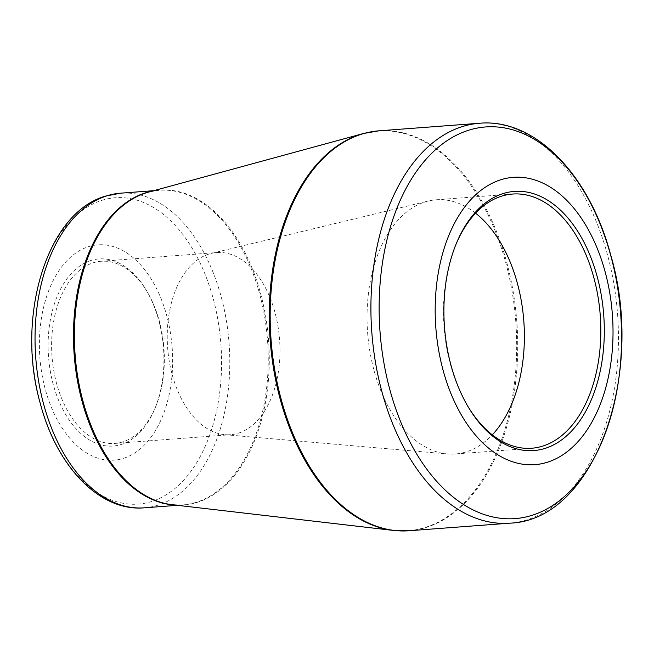 <?xml version="1.0" encoding="UTF-8"?>
<svg xmlns="http://www.w3.org/2000/svg" width="654" height="654" viewBox="0 0 654 654"><rect width="100%" height="100%" fill="white"/><g stroke="black" fill="none" stroke-linecap="round" stroke-linejoin="round"><path stroke-width="0.49" stroke-dasharray="3.27 2.45" d="M123.541 458.307A107.943 66.324 85.7 0 0 152.938 281.939A107.943 66.324 85.7 0 0 41.586 317.231A107.943 66.324 85.7 0 0 123.541 458.307M90.792 260.521A93.833 57.65 85.7 0 0 59.579 402.611A93.833 57.65 85.7 0 0 155.211 407.81A93.833 57.65 85.7 0 0 146.365 290.425A93.833 57.65 85.7 0 0 90.792 260.521M122.805 441.875A91.339 56.121 -94.3 0 1 114.842 443.428A91.339 56.121 -94.3 0 1 52.655 363.101A91.339 56.121 -94.3 0 1 93.154 262.81A91.339 56.121 -94.3 0 1 101.117 261.265A91.339 56.121 -94.3 0 1 147.256 291.929A91.339 56.121 -94.3 0 1 155.865 406.191A91.339 56.121 -94.3 0 1 122.805 441.875M238.432 433.161A91.339 56.121 85.7 0 0 278.931 332.878A91.339 56.121 85.7 0 0 216.744 252.55A91.339 56.121 85.7 0 0 211.201 253.425A91.339 56.121 85.7 0 0 167.645 347.846A91.339 56.121 85.7 0 0 224.862 434.681A91.339 56.121 85.7 0 0 230.47 434.714A91.339 56.121 85.7 0 0 238.432 433.161M475.581 213.179A127.456 78.317 85.7 0 0 436.136 199.797A127.456 78.317 85.7 0 0 428.403 201.015A127.456 78.317 85.7 0 0 367.622 332.78A127.456 78.317 85.7 0 0 447.467 453.95A127.456 78.317 85.7 0 0 455.29 453.99A127.456 78.317 85.7 0 0 466.4 451.832A127.456 78.317 85.7 0 0 492.282 434.853M455.65 245.185A127.456 78.317 85.7 0 0 455.323 245.994A127.456 78.317 85.7 0 0 467.34 405.447A127.456 78.317 85.7 0 0 467.782 406.191M409.012 530.754A200.525 123.214 85.7 0 0 516.807 321.539A200.525 123.214 85.7 0 0 378.879 130.833M479.619 123.246A200.525 123.214 -94.3 0 1 617.548 313.945A200.525 123.214 -94.3 0 1 509.76 523.167M177.479 505.321L182.711 504.929L172.198 504.708A157.859 96.996 85.7 0 0 197.451 502.272A157.859 96.996 85.7 0 0 266.17 319.732A157.859 96.996 85.7 0 0 148.646 192.08L158.996 190.289A157.761 96.939 -94.3 0 1 266.415 329.027A157.761 96.939 -94.3 0 1 196.453 502.256A157.761 96.939 -94.3 0 1 182.711 504.929A157.761 96.939 -94.3 0 1 174.593 504.986M363.526 133.49A200.435 123.156 -94.3 0 1 512.752 295.567A200.435 123.156 -94.3 0 1 425.492 527.345A200.435 123.156 -94.3 0 1 393.438 530.435M144.272 507.823A157.761 96.939 85.7 0 0 158.023 505.15A157.761 96.939 85.7 0 0 227.976 331.921A157.761 96.939 85.7 0 0 120.565 193.183M150.968 191.442A157.761 96.939 -94.3 0 1 158.996 190.289L153.772 190.682M101.836 200.353A153.616 94.389 -94.3 0 1 218.248 321.932A153.616 94.389 -94.3 0 1 151.695 501.504A153.616 94.389 -94.3 0 1 35.275 379.925A153.616 94.389 -94.3 0 1 101.836 200.353M114.842 443.428L230.47 434.714M101.117 261.265L216.744 252.55M224.862 434.681L447.467 453.95M211.201 253.425L428.403 201.015M455.29 453.99L531.727 448.235M436.136 199.797L512.572 194.042M147.256 291.929L146.365 290.425M155.865 406.191L155.211 407.81M467.34 405.447L468.223 406.943M455.323 245.994L455.977 244.375"/><path stroke-width="0.98" d="M545.199 448.366A129.95 79.845 -94.3 0 1 468.223 406.943A129.95 79.845 -94.3 0 1 455.977 244.375A129.95 79.845 -94.3 0 1 588.428 251.577A129.95 79.845 -94.3 0 1 545.199 448.366M547.488 462.206A144.068 88.519 85.7 0 0 586.728 226.832A144.068 88.519 85.7 0 0 438.115 273.928A144.068 88.519 85.7 0 0 547.488 462.206M492.282 434.853A127.456 78.317 85.7 0 0 523.805 321.008A127.456 78.317 85.7 0 0 475.581 213.179M467.782 406.191A127.456 78.317 85.7 0 0 531.727 448.235A127.456 78.317 85.7 0 0 542.828 446.069A127.456 78.317 85.7 0 0 599.35 306.121A127.456 78.317 85.7 0 0 512.572 194.042A127.456 78.317 85.7 0 0 455.65 245.185M532.217 515.27A196.38 120.663 85.7 0 0 617.302 285.708A196.38 120.663 85.7 0 0 468.477 130.285A196.38 120.663 85.7 0 0 383.391 359.847A196.38 120.663 85.7 0 0 532.217 515.27M363.526 133.49L148.646 192.08A157.859 96.996 85.7 0 0 75.112 354.82A157.859 96.996 85.7 0 0 172.198 504.708L393.438 530.435A200.435 123.156 -94.3 0 1 270.364 342.696A200.435 123.156 -94.3 0 1 360.444 134.397A200.435 123.156 -94.3 0 1 363.526 133.49L378.879 130.833A200.525 123.214 85.7 0 0 361.409 134.233A200.525 123.214 85.7 0 0 272.489 354.411A200.525 123.214 85.7 0 0 409.012 530.754L509.76 523.167A200.525 123.214 -94.3 0 1 373.23 346.824A200.525 123.214 -94.3 0 1 462.149 126.639A200.525 123.214 -94.3 0 1 479.619 123.246C535.274 118.178 589.638 175.158 610.632 254.741C646.078 373.908 594.641 520.429 509.76 523.167M144.272 507.823C99.784 511.788 56.972 466.711 40.491 404.221C15.459 318.49 46.132 212.722 105.662 196.077L120.565 193.183A157.761 96.939 85.7 0 0 106.823 195.857A157.761 96.939 85.7 0 0 36.861 369.085A157.761 96.939 85.7 0 0 144.272 507.823L177.479 505.321M174.593 504.986A157.761 96.939 -94.3 0 1 74.188 354.893A157.761 96.939 -94.3 0 1 150.968 191.442M378.879 130.833L479.619 123.246M120.565 193.183L153.772 190.682M409.012 530.754L393.438 530.435"/></g></svg>
